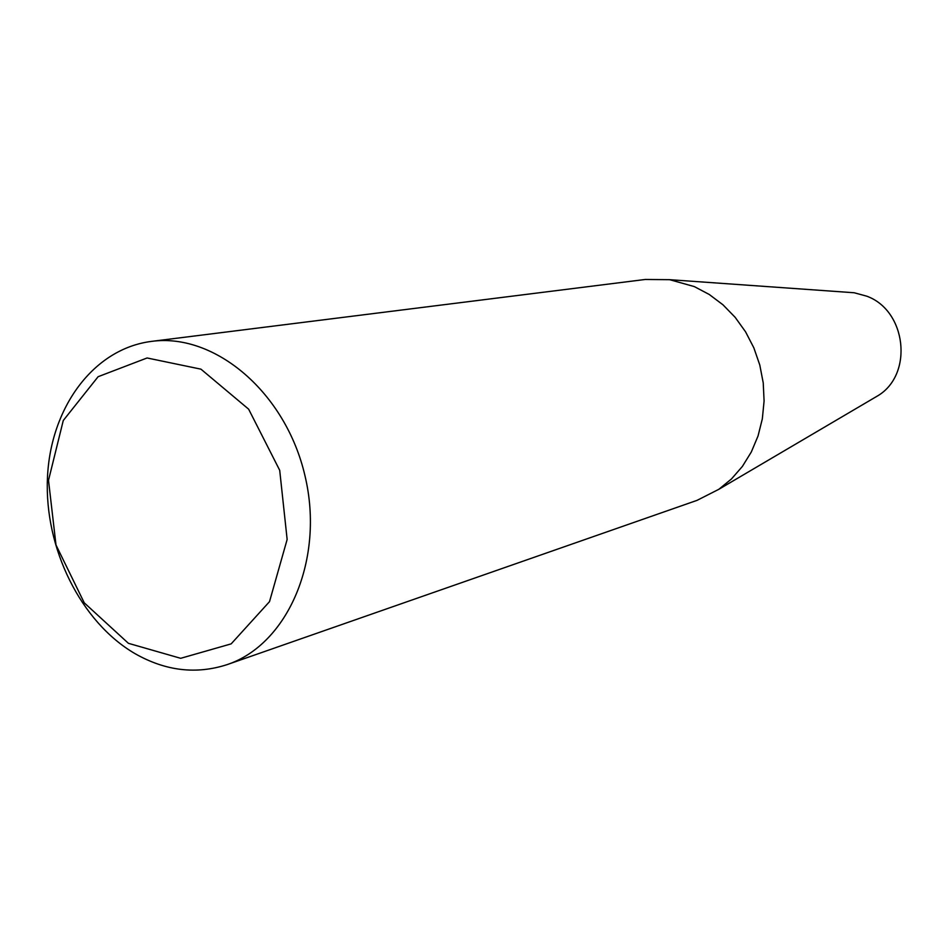 <?xml version="1.0" encoding="UTF-8"?>
<svg xmlns="http://www.w3.org/2000/svg" width="949" height="949" viewBox="0 0 949 949"><rect width="100%" height="100%" fill="white"/><g stroke="black" fill="none" stroke-linecap="round" stroke-linejoin="round"><path stroke-width="1.42" d="M227.226 664.585L697.1 500.337L718.856 489.293L731.465 478.96L742.391 466.422L751.323 451.973L758.037 435.982L762.332 418.853L764.087 401L763.233 382.91L759.793 365.033L753.85 347.856L745.57 331.83L735.178 317.346L722.948 304.783L709.211 294.451L694.324 286.598L669.65 279.682L645.261 279.469L151.377 341.403C214.771 332.553 285.779 392.471 304.997 475.84C324.878 559.056 287.927 644.3 227.226 664.585C196.277 674.656 165.529 671.002 135.007 653.636C80.618 621.963 44.318 548.071 47.45 477.952C50.392 407.845 93.31 348.805 151.377 341.403M872.546 398.865L878.299 395.484C913.59 373.823 906.354 310.477 866.757 296.183L854.183 292.755L847.54 292.292M128.412 643.315L84.259 602.84L55.991 544.975L48.506 480.324L63.275 420.502L98.115 376.706L147.083 357.975L200.951 369.161L248.65 409.185L279.706 470.301L287.144 539.459L269.516 601.642L231.165 643.873L180.678 658.309L128.412 643.315M854.183 292.755L669.65 279.682M878.299 395.484L718.856 489.293"/></g></svg>
